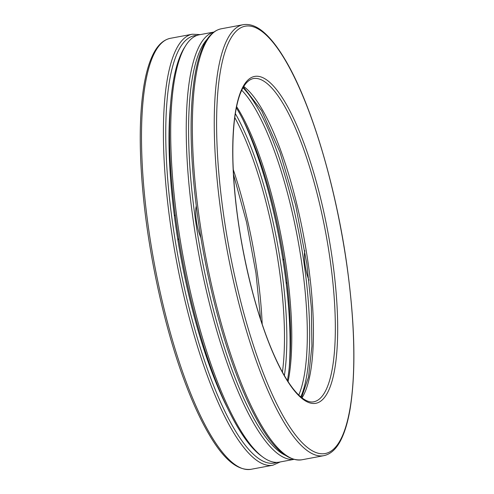 <?xml version="1.0" encoding="UTF-8"?>
<svg xmlns="http://www.w3.org/2000/svg" width="494" height="494" viewBox="0 0 494 494"><rect width="100%" height="100%" fill="white"/><g stroke="black" fill="none" stroke-linecap="round" stroke-linejoin="round"><path stroke-width="0.74" d="M170.64 103.376A207.116 54.044 79.4 0 0 227.746 408.538M289.206 367.882A176.543 46.066 79.4 0 0 284.377 269.65A176.543 46.066 79.4 0 0 242.64 119.06M213.791 32.116A217.379 56.717 79.4 0 0 199.094 255.978A217.379 56.717 79.4 0 0 293.745 459.377M207.264 39.106A215.52 56.236 79.4 0 0 201.33 255.559A215.52 56.236 79.4 0 0 285.131 455.221M213.865 32.061L199.317 34.784A217.379 56.717 79.4 0 0 185.732 45.559L184.429 47.622A215.52 56.236 79.4 0 0 182.261 259.128A215.52 56.236 79.4 0 0 260.764 455.536L262.728 456.987A217.379 56.717 79.4 0 0 279.283 462.125L293.831 459.401M185.732 45.559A217.379 56.717 79.4 0 0 183.546 258.887A217.379 56.717 79.4 0 0 262.728 456.987M287.415 380.59A168.139 43.873 79.4 0 0 285.174 268.094A168.139 43.873 79.4 0 0 236.379 107.859M288.088 381.634A166.28 43.386 79.4 0 0 286.409 267.55A166.28 43.386 79.4 0 0 236.626 106.648M298.771 395.064A166.28 43.386 79.4 0 0 301.951 264.642A166.28 43.386 79.4 0 0 241.733 90.26M300.803 396.904A168.139 43.873 79.4 0 0 304.242 264.525A168.139 43.873 79.4 0 0 242.968 87.808M196.297 205.918A20.791 5.428 79.4 0 0 200.916 237.738M304.829 250.693A20.791 5.428 79.4 0 0 308.935 280.191M301.871 459.784C288.434 461.365 274.51 449.843 260.11 425.217C251.989 411.508 244.135 394.644 236.527 374.619C216.841 323.064 200.879 252.99 194.5 190.153C189.863 144.242 189.949 106.29 194.753 76.304C196.736 64.362 199.477 54.538 202.972 46.831C207.647 36.402 213.729 30.393 221.219 28.8A219.231 57.205 79.4 0 0 205.319 254.811A219.231 57.205 79.4 0 0 301.871 459.784L323.768 455.684C331.258 454.091 337.34 448.083 342.015 437.653C345.516 429.947 348.258 420.122 350.24 408.18C356.057 370.877 354.933 323.119 346.868 264.895C335.729 185.052 310.615 101.739 284.698 58.959C278.517 48.573 272.392 40.452 266.328 34.605C258.313 26.793 250.575 23.49 243.122 24.7A219.231 57.205 79.4 0 0 227.215 250.717A219.231 57.205 79.4 0 0 323.768 455.684M346.788 264.827A217.379 56.717 79.4 0 0 228.228 43.386A217.379 56.717 79.4 0 0 280.598 411.379A217.379 56.717 79.4 0 0 346.788 264.827M332.314 258.961A166.28 43.386 79.4 0 0 241.622 89.568A166.28 43.386 79.4 0 0 281.685 371.062A166.28 43.386 79.4 0 0 332.314 258.961M330.029 259.072A164.428 42.904 79.4 0 0 253.2 78.571C238.732 82.22 231.952 114.398 232.933 160.507C234.224 203.312 240.936 247.772 253.058 293.874C261.554 325.28 271.12 350.95 281.747 370.871C288.984 384.215 295.875 393.317 302.421 398.183C306.706 401.289 310.46 402.499 313.69 401.813A164.428 42.904 79.4 0 0 330.029 259.072M301.995 397.861A164.428 42.904 79.4 0 0 308.126 263.172A164.428 42.904 79.4 0 0 243.727 86.481M284.377 375.582A166.28 43.386 79.4 0 0 281.469 268.477A166.28 43.386 79.4 0 0 235.36 113.626M282.407 372.087A164.428 42.904 79.4 0 0 279.178 268.588A164.428 42.904 79.4 0 0 234.786 117.597M262.197 324.249A164.428 42.904 79.4 0 0 257.281 272.688A164.428 42.904 79.4 0 0 233.242 169.51M251.02 469.3C237.583 470.881 223.665 459.358 209.258 434.732C201.144 421.024 193.284 404.16 185.682 384.134C165.99 332.579 150.028 262.505 143.655 199.669C139.018 153.758 139.098 115.806 143.902 85.82C145.884 73.878 148.626 64.053 152.127 56.347C156.802 45.917 162.884 39.909 170.368 38.316A219.231 57.205 79.4 0 0 154.468 264.327A219.231 57.205 79.4 0 0 251.02 469.3L272.923 465.2L280.277 461.939M170.368 38.316L192.271 34.216A219.231 57.205 79.4 0 0 176.37 260.233A219.231 57.205 79.4 0 0 272.923 465.2M196.884 35.457A217.379 56.717 79.4 0 0 178.606 259.813A217.379 56.717 79.4 0 0 276.776 462.378M221.219 28.8L243.122 24.7M301.55 397.516L308.522 377.064L311.912 346.133L311.337 307.317L306.817 263.648L295.659 205.263L279.907 151.961L261.629 110.687L243.437 86.975M260.647 319.562L255.966 273.163L246.562 222.238L233.495 174.438M200.305 34.599L192.271 34.216M175.203 214.668A20.328 20.328 0 0 0 174.401 216.174M177.649 238.602A20.328 20.328 0 0 0 178.89 239.868M283.791 258.899A20.328 20.328 0 0 0 282.994 260.437M286.051 282.333A20.328 20.328 0 0 0 287.168 283.525"/></g></svg>
